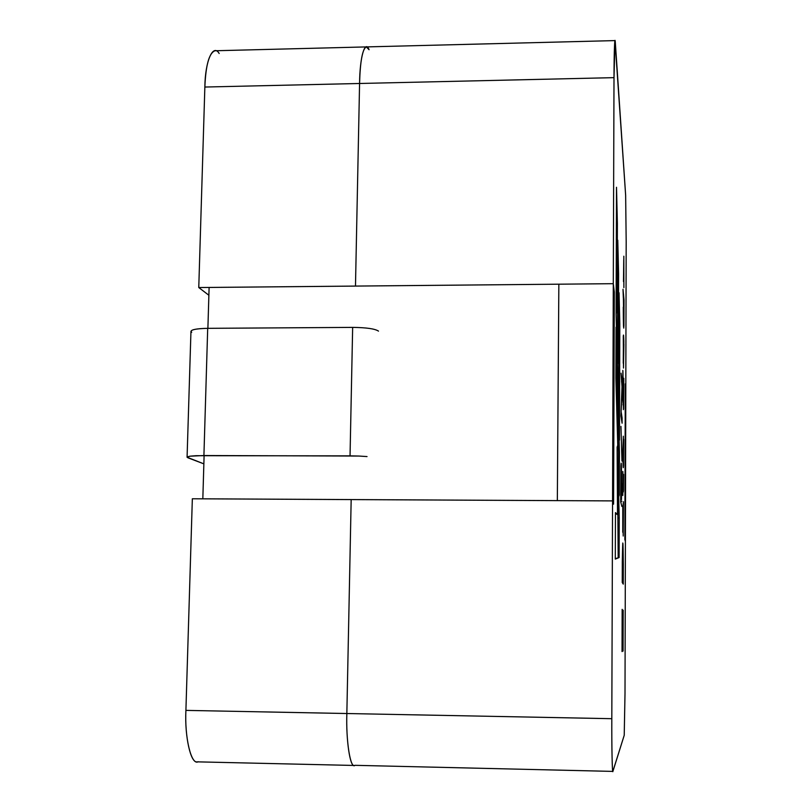 <?xml version="1.0" encoding="UTF-8"?>
<svg xmlns="http://www.w3.org/2000/svg" width="812" height="812" viewBox="0 0 812 812"><rect width="100%" height="100%" fill="white"/><g stroke="black" fill="none" stroke-linecap="round" stroke-linejoin="round"><path stroke-width="1.22" d="M624.225 735.286L625.007 693.58L626.184 241.763L625.646 195.296L615.384 43.513C614.816 32.683 614.045 50.912 614.004 77.647L611.812 718.691C611.649 747.101 612.299 775.825 612.948 771.248L624.225 735.286L612.857 771.4C612.228 773.44 611.669 745.223 611.812 718.691L614.004 77.647L614.988 40.6L625.646 195.296L626.184 241.763L625.007 693.58L624.225 735.286M616.095 314.498L616.511 187.278L617.384 223.615L617.161 296.634L617.556 312.742L617.78 240.19L618.602 273.969L618.389 345.364L618.846 363.35L619.059 292.746L619.81 323.947L619.465 440.063L616.095 314.498L619.465 440.063L619.81 323.947L618.967 323.947L619.81 323.947L619.059 292.746L618.846 363.35L617.891 363.36L618.846 363.35L618.389 345.364L617.424 345.374L617.891 363.36L617.424 345.374L618.389 345.364L618.602 273.969L617.678 273.979L618.602 273.969L617.78 240.19L617.556 312.742L616.572 312.742L617.556 312.742L617.161 296.634L616.166 296.644L616.572 312.742L616.166 296.644L617.161 296.634L617.384 223.615L616.399 223.625L616.166 296.644L616.399 223.625L617.384 223.615L616.511 187.278L616.095 314.498M620.947 426.401L621.962 461.084L620.947 426.401M623.322 297.446L623.007 289.275L624.032 300.196L623.92 325.703C623.535 330.941 623.322 324.729 623.281 307.078L623.758 328.109L624.022 304.784L623.322 297.446M622.926 371.277L623.443 404.752L623.809 378.25L623.565 408.893L622.824 400.154L622.845 370.414L623.413 409.684L623.809 378.25L623.443 404.752L622.926 371.277M622.804 484.805L622.834 471.467L623.24 486.835L623.565 474.401L623.474 490.367L623.271 491.767L622.865 489.971L622.774 495.533L622.571 483.729L622.774 495.533L622.865 489.971L623.332 491.93L623.565 474.401L623.24 486.835L622.834 471.467L622.804 484.805M623.261 584.132L622.236 582.488L622.296 561.823C622.723 536.296 623.068 537.057 623.311 564.107L623.261 584.132L622.784 543.015L622.236 582.488L623.261 584.132M621.86 506.424L620.703 501.999L620.906 466.098C621.292 458.963 621.505 464.677 621.525 483.252L621.474 499.624L620.906 466.098L620.703 501.999L621.86 506.424M622.621 633.624L622.043 651.579L622.154 609.355L622.642 627.26L623.19 610.167L623.078 651.092L623.19 610.167L622.642 627.26L622.154 609.355L622.043 651.579L622.621 633.624M622.753 532.225L622.784 507.246L623.433 501.694L623.048 532.682L622.834 511.215L623.21 536.032L623.433 501.694L622.784 507.246L622.753 532.225M623.342 436.217L623.504 465.682C623.129 471.183 622.926 465.682 622.885 449.178L623.342 436.217L622.885 449.178L623.504 465.682L623.646 439.383L622.966 462.962L623.342 436.217M623.494 368.039L623.281 336.462C623.484 333.519 623.677 335.173 623.849 341.436L623.494 368.039L623.89 344.43L623.281 336.462L623.494 368.039M623.829 256.196L623.87 287.621L623.829 256.196M621.068 411.227L622.104 418.028L622.093 423.194L620.957 415.967L622.104 388.126L621.078 373.185L622.205 381.792L621.068 411.227L622.205 381.792L621.078 373.185L622.104 388.126L620.957 415.967L622.093 423.194L621.068 411.227M619.231 518.026L619.109 557.55L615.303 559.082L615.455 512.595L617.506 514.595L617.13 447.138L617.749 445.301L615.892 378.128L616.054 327.195L619.424 452.254L619.302 495.015L618.693 496.863L619.231 518.026L618.693 496.863L619.302 495.015L619.424 452.254L616.054 327.195L615.892 378.128L617.749 445.301L617.13 447.138L617.506 514.595L615.455 512.595L615.303 559.082L619.109 557.55L615.303 558.666L619.109 557.55L619.231 518.026L618.297 518.015L619.231 518.026M369.074 49.725L366.303 46.913L214.987 50.76C209.151 52.922 205.771 65.021 204.857 87.036L359.574 83.484C360.183 61.245 362.426 49.055 366.303 46.913C362.426 49.055 360.183 61.245 359.574 83.484L355.483 286.078L359.574 83.484C359.736 57.205 365.065 39.159 369.074 49.725C365.065 39.159 359.736 57.205 359.574 83.484L614.004 77.647L359.574 83.484L355.483 286.078L558.849 284.19L557.337 500.628L351.17 499.583L346.846 713.525L351.17 499.583L557.337 500.628L558.849 284.19L355.483 286.078L359.574 83.484L204.857 87.036L198.767 287.539L355.483 286.078L198.767 287.539L204.857 87.036C205.101 61.022 213.109 43.097 219.169 53.501M355.027 765.32C350.52 769.725 345.892 741.417 346.846 713.525L611.812 718.691L346.846 713.525C345.973 739.57 349.972 767.381 354.347 765.462C349.972 767.381 345.973 739.57 346.846 713.525L351.17 499.583L192.342 498.771L185.907 710.388L346.846 713.525C345.892 741.417 350.52 769.725 355.027 765.32L612.857 771.4M620.713 499.624L621.474 499.624L620.713 499.624M620.713 500.06L620.997 501.187L621.87 501.197L620.997 501.187L620.997 503.105L620.713 500.06M620.815 496.964L621.129 468.311L621.393 499.268L620.713 499.258L621.393 499.268L620.723 496.964L621.393 499.268L620.957 470.554L620.815 496.964M622.439 579.078L622.428 582.813L622.439 579.078M623.19 579.088L622.246 577.576L622.784 548.151L623.19 579.088L622.357 579.078L623.19 579.088L622.834 548.232L622.337 577.576L623.19 579.088M623.088 510.22L623.22 531.068L623.088 510.22M622.702 487.088L622.682 489.128L622.702 487.088M623.251 440.317L622.956 462.576L623.251 440.317M623.24 363.187L623.433 339.467L623.24 363.187M623.504 363.187L623.332 340.502L623.504 363.187M623.403 298.227L623.758 323.166L623.403 298.227M623.748 259.83L623.484 281.581L623.748 259.83M621.515 381.802L622.205 381.792L621.515 381.802M615.455 513.57L617.506 514.595L615.455 513.57M615.953 360.244L618.49 452.243L619.424 452.254L618.49 452.243L618.368 495.015L619.302 495.015L618.368 495.015L617.739 496.863L618.693 496.863L617.739 496.863L618.176 557.539L617.739 496.863L618.368 495.015L618.49 452.243L615.953 360.244M618.764 363.35L618.622 408.872L618.764 363.35M617.526 312.742L617.424 345.374L617.526 312.742M191.693 332.291C189.48 329.987 194.809 328.667 207.699 328.332L352.652 327.388L350.043 455.857L195.925 455.705L190.069 456.182L187.237 456.902L187.826 457.755L203.863 463.855L187.054 457.237L190.069 456.182L203.913 455.542L358.934 456.05L350.043 455.857L352.652 327.388L207.699 328.332L203.913 455.542L207.699 328.332C196.951 328.545 191.368 329.57 190.952 331.408L187.085 457.054M367.034 456.567L358.934 456.05L367.034 456.567M378.504 331.123C375.042 328.789 366.425 327.551 352.652 327.388M351.17 499.583L346.846 713.525L185.907 710.388L192.342 498.771L351.17 499.583M208.877 295.253L198.767 287.539L208.877 295.253M198.26 761.717C191.459 766.02 184.476 737.956 185.907 710.388C184.618 736.139 190.637 763.696 197.235 761.849L354.347 765.462M209.11 287.448L613.293 283.682L614.308 292.097L613.293 283.682L612.552 500.902L202.827 498.822L612.552 500.902L613.588 504.171L612.552 500.902L613.293 283.682L209.11 287.448L207.892 328.332L209.11 287.448M613.588 504.171L614.308 292.097L613.588 504.171M204.106 455.542L202.827 498.822L204.106 455.542M625.402 541.33L624.875 539.655L625.402 541.33L625.798 388.197L625.281 383.863L625.798 388.197L625.402 541.33M625.281 383.863L624.875 539.655L625.281 383.863M366.303 46.913L614.988 40.6M623.352 506.546L622.804 506.536M623.332 487.098L622.56 487.088M623.443 404.752L622.936 404.752"/></g></svg>
